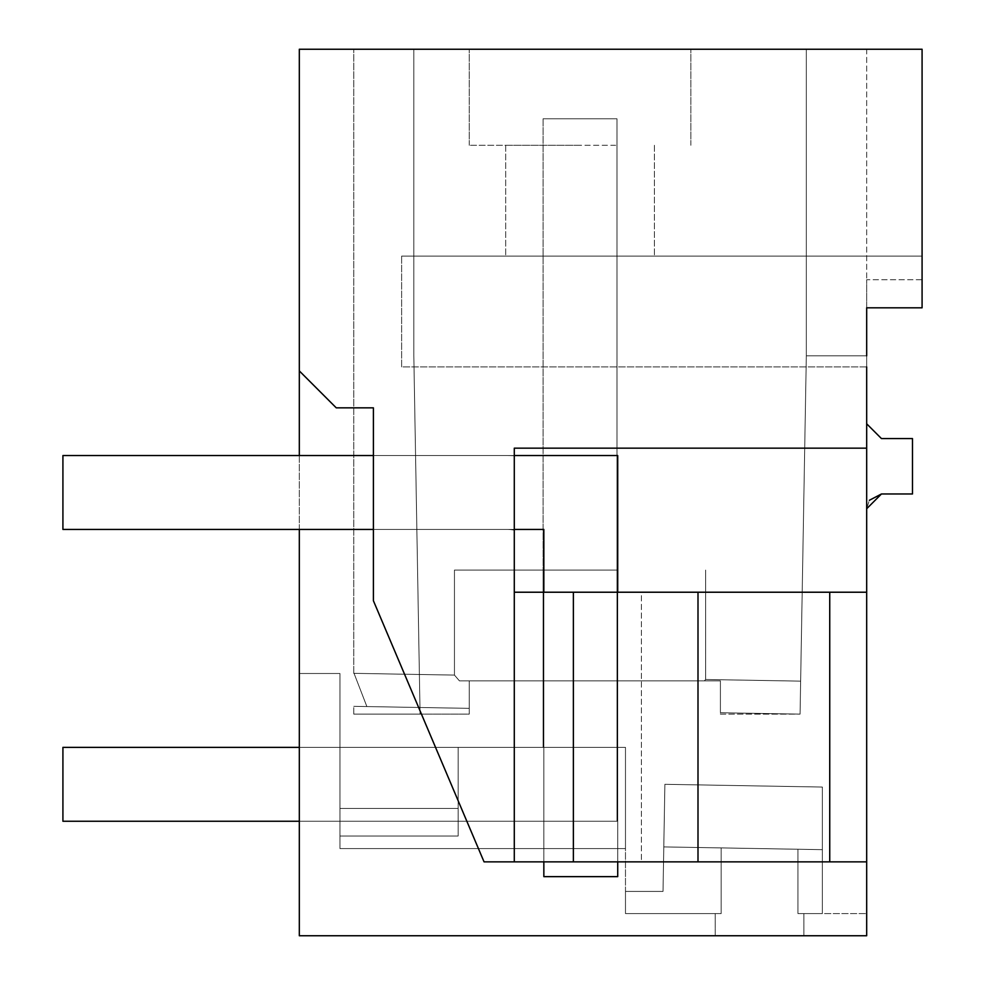 <?xml version="1.0" encoding="UTF-8"?>
<svg xmlns="http://www.w3.org/2000/svg" width="985" height="985" viewBox="0 0 985 985"><rect width="100%" height="100%" fill="white"/><g stroke="black" fill="none" stroke-linecap="round" stroke-linejoin="round"><path stroke-width="0.74" stroke-dasharray="4.92 3.69" d="M803.883 935.75L866.677 935.75L866.677 913.587L803.883 913.587L803.883 935.75L715.233 935.75L866.677 935.75L866.677 861.863L484.054 861.863L373.401 600.727L373.401 407.839L336.254 407.839L299.317 370.902L336.254 407.839L373.401 407.839L336.254 407.839L299.317 370.902L299.317 935.75L715.233 935.75L715.233 913.587L625.475 913.587L625.475 848.577L339.948 848.577L339.948 673.494L299.317 673.494L299.317 935.75L715.233 935.75L715.233 913.587L721.168 913.587L625.475 913.587L625.475 747.369L625.475 848.577L625.475 747.369L625.475 848.577L625.475 747.369L625.475 848.577L625.475 747.369L625.475 848.577L625.475 747.369L625.475 848.577L625.475 747.369L625.475 848.577L625.475 747.369L625.475 848.577L625.475 747.369L625.475 848.577L625.475 747.369L625.475 848.577L625.475 747.369L625.475 848.577L625.475 747.369L625.475 848.577L625.475 747.369L625.475 848.577L339.948 848.577L339.948 747.369L458.148 747.369L458.148 836.019L458.148 747.369L339.948 747.369L458.148 747.369L458.148 836.019L339.948 836.019L339.948 848.577L339.948 747.369L458.148 747.369L339.948 747.369L458.148 747.369L458.148 836.019L339.948 836.019L339.948 848.577L339.948 747.369L458.148 747.369L339.948 747.369L458.148 747.369L458.148 836.019L458.148 747.369L339.948 747.369L458.148 747.369L458.148 836.019L339.948 836.019L339.948 848.577L339.948 747.369L458.148 747.369L339.948 747.369L458.148 747.369L458.148 836.019L458.148 747.369L339.948 747.369L458.148 747.369L458.148 836.019L339.948 836.019L339.948 848.577L339.948 747.369L458.148 747.369L339.948 747.369L458.148 747.369L458.148 836.019L458.148 747.369L339.948 747.369L339.948 848.577L339.948 673.494L299.317 673.494L299.317 935.75L866.677 935.75L866.677 913.587L797.948 913.587L822.352 913.587L797.948 913.587L822.352 913.587L797.948 913.587L822.352 913.587L797.948 913.587L822.352 913.587L797.948 913.587L822.352 913.587L797.948 913.587L822.352 913.587L797.948 913.587L822.352 913.587L797.948 913.587L822.352 913.587L797.948 913.587L822.352 913.587L797.948 913.587L822.352 913.587L797.948 913.587L822.352 913.587L797.948 913.587L803.883 913.587L803.883 935.75L803.883 913.587M299.317 370.902L299.317 49.25L922.083 49.25L922.083 307.812L922.083 256.1L401.634 256.1L401.634 366.912L866.677 366.912L401.634 366.912L866.677 366.912L866.677 307.812L866.677 366.912L866.677 307.812L922.083 307.812L922.083 279.74L866.677 279.74L866.677 355.831L806.321 355.831L806.321 49.25L806.321 355.831L806.321 49.25L806.321 355.831L800.066 714.125L806.321 355.831L866.677 355.831L806.321 355.831L806.321 49.25L806.321 355.831L866.677 355.831L806.321 355.831L806.321 49.25L806.321 355.831L866.677 355.831L806.321 355.831L806.321 49.25L806.321 355.831L866.677 355.831L806.321 355.831L806.321 49.25L806.321 355.831L866.677 355.831L806.321 355.831L806.321 49.25L806.321 355.831L866.677 355.831L806.321 355.831L806.321 49.25L806.321 355.831L866.677 355.831L806.321 355.831L806.321 49.25L806.321 355.831L866.677 355.831L806.321 355.831L806.321 49.25L806.321 355.831L866.677 355.831L806.321 355.831L806.321 49.25L806.321 355.831L866.677 355.831L806.321 355.831L806.321 49.25L806.321 355.831L866.677 355.831L806.321 355.831L806.321 49.25L806.321 355.831L866.677 355.831L866.677 279.74L866.677 355.831M299.317 529.425L299.317 455.55M514.293 861.863L697.996 861.863L543.843 861.863L543.843 592.219L543.843 861.863L641.395 861.863L543.843 861.863L543.843 592.219L543.843 861.863L866.677 861.863L866.677 448.163L514.293 448.163L514.293 861.863L514.293 592.219L866.677 592.219L829.739 592.219L829.739 861.863L484.054 861.863L514.293 861.863L514.293 448.163L866.677 448.163L514.293 448.163L514.293 592.219L866.677 592.219M866.677 366.912L401.634 366.912L401.634 256.1L922.083 256.1L922.083 307.812L922.083 256.1L922.083 307.812L866.677 307.812L922.083 307.812L866.677 307.812L866.677 448.163M866.677 307.812L866.677 279.74L922.083 279.74L922.083 307.812L866.677 307.812M866.677 508.752L866.677 423.796L866.677 508.752L869.324 500.306M543.843 861.863L543.843 592.219L641.395 592.219L641.395 861.863L697.996 861.863L697.996 592.219L514.293 592.219M373.401 600.727L484.054 861.863L373.401 600.727L373.401 407.839L373.401 600.727M373.401 455.55L373.401 529.425L373.401 455.55L373.401 529.425L506.906 529.425L373.401 529.425L373.401 455.55L506.906 455.55A110.812 110.812 0 0 1 514.293 455.796L514.293 530.176A36.938 36.938 0 0 0 506.906 529.425A36.938 36.938 0 0 1 514.293 530.176A36.938 36.938 0 0 0 506.906 529.425L373.401 529.425L506.906 529.425A36.938 36.938 0 0 1 514.293 530.176L514.293 455.796A110.812 110.812 0 0 0 506.906 455.55L373.401 455.55L506.906 455.55A110.812 110.812 0 0 1 514.293 455.796L514.293 530.176L514.293 455.796A110.812 110.812 0 0 0 506.906 455.55L514.293 455.55M580.042 49.25L469.229 49.25L580.042 49.25M413.823 49.25L806.321 49.25L353.763 49.25L413.823 49.25L353.763 49.25L413.823 49.25L353.763 49.25L413.823 49.25L353.763 49.25L413.823 49.25L353.763 49.25L413.823 49.25L353.763 49.25L413.823 49.25L353.763 49.25L413.823 49.25L353.763 49.25L413.823 49.25L353.763 49.25L413.823 49.25L353.763 49.25L413.823 49.25L353.763 49.25L413.823 49.25L353.763 49.25L413.823 49.25L413.823 355.831L420.078 714.125L469.229 714.125L469.229 680.881L720.404 680.881L720.404 714.125L800.066 714.125L720.404 712.734L720.404 680.881L469.229 680.881L469.229 708.35L366.876 706.565C349.416 706.257 349.416 706.257 366.876 706.565C349.416 706.257 349.416 706.257 366.876 706.565C349.958 662.757 349.958 662.757 366.876 706.565C349.958 662.757 349.958 662.757 366.876 706.565C349.416 706.257 349.416 706.257 366.876 706.565C349.416 706.257 349.416 706.257 366.876 706.565C349.958 662.757 349.958 662.757 366.876 706.565C349.958 662.757 349.958 662.757 366.876 706.565C349.416 706.257 349.416 706.257 366.876 706.565C349.416 706.257 349.416 706.257 366.876 706.565C349.958 662.757 349.958 662.757 366.876 706.565C349.958 662.757 349.958 662.757 366.876 706.565C349.416 706.257 349.416 706.257 366.876 706.565C349.416 706.257 349.416 706.257 366.876 706.565C349.958 662.757 349.958 662.757 366.876 706.565C349.958 662.757 349.958 662.757 366.876 706.565C349.416 706.257 349.416 706.257 366.876 706.565C349.416 706.257 349.416 706.257 366.876 706.565C349.958 662.757 349.958 662.757 366.876 706.565C349.958 662.757 349.958 662.757 366.876 706.565C349.416 706.257 349.416 706.257 366.876 706.565C349.416 706.257 349.416 706.257 366.876 706.565C349.958 662.757 349.958 662.757 366.876 706.565C349.958 662.757 349.958 662.757 366.876 706.565C349.416 706.257 349.416 706.257 366.876 706.565C349.416 706.257 349.416 706.257 366.876 706.565C349.958 662.757 349.958 662.757 366.876 706.565C349.958 662.757 349.958 662.757 366.876 706.565C349.416 706.257 349.416 706.257 366.876 706.565C349.416 706.257 349.416 706.257 366.876 706.565C349.958 662.757 349.958 662.757 366.876 706.565C349.958 662.757 349.958 662.757 366.876 706.565C349.416 706.257 349.416 706.257 366.876 706.565C349.416 706.257 349.416 706.257 366.876 706.565C349.958 662.757 349.958 662.757 366.876 706.565C349.958 662.757 349.958 662.757 366.876 706.565C349.416 706.257 349.416 706.257 366.876 706.565C349.416 706.257 349.416 706.257 366.876 706.565C349.958 662.757 349.958 662.757 366.876 706.565C349.958 662.757 349.958 662.757 366.876 706.565C349.416 706.257 349.416 706.257 366.876 706.565C349.416 706.257 349.416 706.257 366.876 706.565C349.958 662.757 349.958 662.757 366.876 706.565C349.958 662.757 349.958 662.757 366.876 706.565C349.416 706.257 349.416 706.257 366.876 706.565C349.416 706.257 349.416 706.257 366.876 706.565C349.958 662.757 349.958 662.757 366.876 706.565C349.958 662.757 349.958 662.757 366.876 706.565L469.229 708.35L366.876 706.565L469.229 708.35L366.876 706.565L469.229 708.35L366.876 706.565L469.229 708.35L366.876 706.565L469.229 708.35L366.876 706.565L469.229 708.35L366.876 706.565L469.229 708.35L366.876 706.565L469.229 708.35L366.876 706.565L469.229 708.35L366.876 706.565L469.229 708.35L366.876 706.565L469.229 708.35L366.876 706.565L469.229 708.35L469.229 680.881L469.229 708.35L469.229 680.881L469.229 708.35L469.229 680.881L469.229 708.35L469.229 680.881L469.229 708.35L469.229 680.881L469.229 708.35L469.229 680.881L469.229 708.35L469.229 680.881L469.229 708.35L469.229 680.881L469.229 708.35L469.229 680.881L469.229 708.35L469.229 680.881L469.229 708.35L469.229 680.881L469.229 708.35L469.229 680.881L704.374 680.881L705.617 679.49L704.374 680.881L459.453 680.881C452.829 673.198 452.829 673.198 459.453 680.881C452.829 673.198 452.829 673.198 459.453 680.881L469.229 680.881L459.453 680.881C452.829 673.198 452.829 673.198 459.453 680.881C452.829 673.198 452.829 673.198 459.453 680.881L704.374 680.881L705.617 679.49L704.374 680.881L459.453 680.881C452.829 673.198 452.829 673.198 459.453 680.881C452.829 673.198 452.829 673.198 459.453 680.881L469.229 680.881L459.453 680.881C452.829 673.198 452.829 673.198 459.453 680.881C452.829 673.198 452.829 673.198 459.453 680.881L469.229 680.881L459.453 680.881C452.829 673.198 452.829 673.198 459.453 680.881C452.829 673.198 452.829 673.198 459.453 680.881L704.374 680.881L705.617 679.49L704.374 680.881L459.453 680.881C452.829 673.198 452.829 673.198 459.453 680.881C452.829 673.198 452.829 673.198 459.453 680.881L469.229 680.881L459.453 680.881C452.829 673.198 452.829 673.198 459.453 680.881C452.829 673.198 452.829 673.198 459.453 680.881L469.229 680.881L459.453 680.881C452.829 673.198 452.829 673.198 459.453 680.881C452.829 673.198 452.829 673.198 459.453 680.881L704.374 680.881L705.617 679.49L704.374 680.881L459.453 680.881C452.829 673.198 452.829 673.198 459.453 680.881C452.829 673.198 452.829 673.198 459.453 680.881L469.229 680.881L459.453 680.881C452.829 673.198 452.829 673.198 459.453 680.881C452.829 673.198 452.829 673.198 459.453 680.881L469.229 680.881L459.453 680.881C452.829 673.198 452.829 673.198 459.453 680.881C452.829 673.198 452.829 673.198 459.453 680.881L704.374 680.881L705.617 679.49L704.374 680.881L459.453 680.881C452.829 673.198 452.829 673.198 459.453 680.881C452.829 673.198 452.829 673.198 459.453 680.881L704.374 680.881L705.617 679.49L704.374 680.881L459.453 680.881L704.374 680.881L705.617 679.49L704.374 680.881L459.453 680.881L704.374 680.881L705.617 679.49L704.374 680.881L459.453 680.881L704.374 680.881L705.617 679.49L704.374 680.881L459.453 680.881L704.374 680.881L705.617 679.49L704.374 680.881L459.453 680.881L704.374 680.881L705.617 679.49L704.374 680.881L459.453 680.881L704.374 680.881L705.617 679.49L704.374 680.881L720.404 680.881L720.404 712.734L720.404 680.881L720.404 712.734L720.404 680.881L720.404 712.734L720.404 680.881L720.404 712.734L720.404 680.881L720.404 712.734L720.404 680.881L720.404 712.734L720.404 680.881L720.404 712.734L720.404 680.881L720.404 712.734L720.404 680.881L720.404 712.734L720.404 680.881L720.404 712.734L720.404 680.881L720.404 712.734L720.404 680.881L720.404 712.734L800.066 714.125L720.404 712.734L800.066 714.125L720.404 712.734L800.066 714.125L720.404 712.734L800.066 714.125L720.404 712.734L800.066 714.125L720.404 712.734L800.066 714.125L720.404 712.734L800.066 714.125L720.404 712.734L800.066 714.125L720.404 712.734L800.066 714.125L720.404 712.734L800.066 714.125L720.404 712.734L800.066 714.125L720.404 712.734L800.066 714.125L720.404 714.125L720.404 680.881L459.453 680.881L469.229 680.881L469.229 714.125L353.763 714.125L420.078 714.125L353.763 714.125L420.078 714.125L353.763 714.125L420.078 714.125L353.763 714.125L420.078 714.125L353.763 714.125L420.078 714.125L353.763 714.125L420.078 714.125L353.763 714.125L420.078 714.125L353.763 714.125L420.078 714.125L353.763 714.125L420.078 714.125L353.763 714.125L420.078 714.125L353.763 714.125L420.078 714.125L353.763 714.125L420.078 714.125L413.823 355.831L413.823 49.25L413.823 355.831L420.078 714.125L413.823 355.831L413.823 49.25L413.823 355.831L420.078 714.125L413.823 355.831L413.823 49.25L413.823 355.831L420.078 714.125L413.823 355.831L413.823 49.25L413.823 355.831L420.078 714.125L413.823 355.831L413.823 49.25L413.823 355.831L420.078 714.125L413.823 355.831L413.823 49.25L413.823 355.831L420.078 714.125L413.823 355.831L413.823 49.25L413.823 355.831L420.078 714.125L413.823 355.831L413.823 49.25L413.823 355.831L420.078 714.125L413.823 355.831L413.823 49.25L413.823 355.831L420.078 714.125L413.823 355.831L413.823 49.25L413.823 355.831L420.078 714.125L413.823 355.831L413.823 49.25L413.823 355.831L420.078 714.125L413.823 355.831L413.823 49.25L413.823 355.831L420.078 714.125L413.823 355.831L413.823 49.25M866.677 49.25L806.321 49.25L866.677 49.25L806.321 49.25L866.677 49.25L806.321 49.25L866.677 49.25L806.321 49.25L866.677 49.25L806.321 49.25L866.677 49.25L806.321 49.25L866.677 49.25L806.321 49.25L866.677 49.25L806.321 49.25L866.677 49.25L806.321 49.25L866.677 49.25L806.321 49.25L866.677 49.25L806.321 49.25L866.677 49.25L806.321 49.25L866.677 49.25L866.677 279.74L866.677 49.25M543.843 592.219L697.996 592.219L697.996 861.863L641.395 861.863L641.395 592.219L543.843 592.219L829.739 592.219M573.381 861.863L573.381 592.219M580.042 145.287L469.229 145.287L580.042 145.287M615.687 256.1L505.687 256.1L615.687 256.1M615.687 145.287L505.687 145.287L615.687 145.287M881.452 493.977L912.479 493.977L912.479 438.571L881.452 438.571L866.677 423.796M625.475 891.425L625.475 913.587L625.475 891.425L625.475 913.587L625.475 891.425L625.475 913.587L625.475 891.425L625.475 913.587L625.475 891.425L625.475 913.587L625.475 891.425L625.475 913.587L625.475 891.425L625.475 913.587L625.475 891.425L625.475 913.587L625.475 891.425L625.475 913.587L625.475 891.425L625.475 913.587L625.475 891.425L625.475 913.587L625.475 891.425L625.475 913.587L625.475 891.425L663.016 891.425L663.804 846.903L797.948 849.242L797.948 913.587L822.352 913.587L797.948 913.587L797.948 849.242L797.948 913.587L797.948 849.242L822.352 849.673L822.352 913.587L822.352 787.052L822.352 913.587L822.352 787.052L664.887 784.306L663.016 891.425L625.475 891.425L663.016 891.425L663.804 846.903L721.168 847.913L721.168 913.587L625.475 913.587L721.168 913.587L721.168 847.913L822.352 849.673L822.352 787.052L664.887 784.306L822.352 787.052L664.887 784.306L663.804 846.903L664.887 784.306L822.352 787.052L822.352 913.587L822.352 787.052L664.887 784.306L663.804 846.903L721.168 847.913L721.168 913.587L625.475 913.587L721.168 913.587L721.168 847.913L797.948 849.242L797.948 913.587L797.948 849.242L822.352 849.673L822.352 913.587L822.352 787.052L822.352 913.587L822.352 787.052L664.887 784.306L663.016 891.425L625.475 891.425L663.016 891.425L663.804 846.903L822.352 849.673L822.352 787.052L664.887 784.306L822.352 787.052L664.887 784.306L663.804 846.903L664.887 784.306L822.352 787.052L822.352 913.587L822.352 787.052L664.887 784.306L663.804 846.903L721.168 847.913L721.168 913.587L625.475 913.587L721.168 913.587L721.168 847.913L797.948 849.242L797.948 913.587L797.948 849.242L822.352 849.673L822.352 913.587L822.352 787.052L822.352 913.587L822.352 787.052L664.887 784.306L663.016 891.425L625.475 891.425L663.016 891.425L663.804 846.903L822.352 849.673L822.352 787.052L664.887 784.306L822.352 787.052L664.887 784.306L663.804 846.903L664.887 784.306L822.352 787.052L822.352 913.587L822.352 787.052L664.887 784.306L663.804 846.903L721.168 847.913L721.168 913.587L625.475 913.587L721.168 913.587L721.168 847.913L797.948 849.242L797.948 913.587L797.948 849.242L822.352 849.673L822.352 913.587L822.352 787.052L822.352 913.587L822.352 787.052L664.887 784.306L663.016 891.425L625.475 891.425L663.016 891.425L663.804 846.903L822.352 849.673L822.352 787.052L664.887 784.306L822.352 787.052L664.887 784.306L663.804 846.903L664.887 784.306L822.352 787.052L822.352 913.587L822.352 787.052L664.887 784.306L663.804 846.903L721.168 847.913L721.168 913.587L625.475 913.587L721.168 913.587L721.168 847.913L797.948 849.242L797.948 913.587L797.948 849.242L822.352 849.673L797.948 849.242L797.948 913.587L797.948 849.242L822.352 849.673L797.948 849.242L797.948 913.587L797.948 849.242L822.352 849.673L797.948 849.242L797.948 913.587L797.948 849.242L822.352 849.673L797.948 849.242L797.948 913.587L797.948 849.242L822.352 849.673L797.948 849.242L797.948 913.587L797.948 849.242L822.352 849.673L797.948 849.242L797.948 913.587L797.948 849.242L822.352 849.673L721.168 847.913L721.168 913.587L625.475 913.587L721.168 913.587L721.168 847.913L797.948 849.242L721.168 847.913L721.168 913.587L625.475 913.587L721.168 913.587L721.168 847.913L797.948 849.242L721.168 847.913L721.168 913.587L625.475 913.587L721.168 913.587L721.168 847.913L797.948 849.242L721.168 847.913L721.168 913.587L625.475 913.587L721.168 913.587L721.168 847.913L797.948 849.242L721.168 847.913L721.168 913.587L625.475 913.587L721.168 913.587L721.168 847.913L797.948 849.242L721.168 847.913L721.168 913.587L625.475 913.587L721.168 913.587L721.168 847.913L797.948 849.242L721.168 847.913L721.168 913.587L625.475 913.587L721.168 913.587L721.168 847.913L797.948 849.242L663.804 846.903L663.016 891.425L625.475 891.425L663.016 891.425L664.887 784.306L663.804 846.903L721.168 847.913L663.804 846.903L663.016 891.425L625.475 891.425L663.016 891.425L663.804 846.903L721.168 847.913L663.804 846.903L663.016 891.425L625.475 891.425L663.016 891.425L664.887 784.306L663.804 846.903L721.168 847.913L663.804 846.903L663.016 891.425L625.475 891.425L663.016 891.425L663.804 846.903L721.168 847.913L663.804 846.903L663.016 891.425L625.475 891.425L663.016 891.425L664.887 784.306L663.804 846.903L721.168 847.913L663.804 846.903L663.016 891.425L625.475 891.425L663.016 891.425L663.804 846.903L721.168 847.913L663.804 846.903L663.016 891.425L625.475 891.425L663.016 891.425L664.887 784.306L663.804 846.903L721.168 847.913L663.804 846.903L663.016 891.425L625.475 891.425M625.475 747.369L458.148 747.369L458.148 836.019L339.948 836.019L458.148 836.019L458.148 808.439L339.948 808.439L339.948 747.369L339.948 836.019L458.148 836.019L339.948 836.019L458.148 836.019L458.148 747.369L339.948 747.369L339.948 836.019L458.148 836.019L339.948 836.019L458.148 836.019L458.148 747.369L458.148 836.019L339.948 836.019L458.148 836.019L458.148 747.369L339.948 747.369L339.948 836.019L458.148 836.019L339.948 836.019L458.148 836.019L458.148 808.439L339.948 808.439L339.948 747.369L339.948 836.019L458.148 836.019L339.948 836.019L458.148 836.019L458.148 747.369L458.148 836.019L339.948 836.019L458.148 836.019L458.148 808.439L458.148 836.019L339.948 836.019L458.148 836.019L458.148 747.369L339.948 747.369L458.148 747.369L458.148 836.019L339.948 836.019L458.148 836.019L458.148 747.369L625.475 747.369L458.148 747.369L625.475 747.369L458.148 747.369L458.148 808.439L339.948 808.439L458.148 808.439L458.148 836.019L339.948 836.019L458.148 836.019L458.148 747.369L625.475 747.369L458.148 747.369L458.148 808.439L339.948 808.439L458.148 808.439L458.148 747.369L625.475 747.369L458.148 747.369L458.148 836.019L339.948 836.019L458.148 836.019L458.148 808.439L339.948 808.439L458.148 808.439L458.148 747.369L625.475 747.369L458.148 747.369L458.148 836.019L339.948 836.019L458.148 836.019L458.148 747.369L458.148 808.439L339.948 808.439L458.148 808.439L458.148 836.019L339.948 836.019L458.148 836.019L458.148 747.369L625.475 747.369L458.148 747.369L458.148 808.439L339.948 808.439L458.148 808.439L458.148 836.019L339.948 836.019L458.148 836.019L458.148 747.369L625.475 747.369L458.148 747.369L458.148 808.439L339.948 808.439L458.148 808.439L458.148 747.369L625.475 747.369L458.148 747.369L458.148 836.019L339.948 836.019L458.148 836.019L458.148 808.439L339.948 808.439L458.148 808.439L458.148 747.369L625.475 747.369L458.148 747.369L458.148 836.019L339.948 836.019L458.148 836.019L458.148 747.369L458.148 808.439L339.948 808.439L458.148 808.439L458.148 836.019L339.948 836.019L458.148 836.019L458.148 747.369L625.475 747.369L458.148 747.369L458.148 808.439L339.948 808.439L458.148 808.439L458.148 836.019L339.948 836.019L458.148 836.019L458.148 747.369L625.475 747.369L458.148 747.369L458.148 808.439L339.948 808.439L458.148 808.439L458.148 747.369L625.475 747.369M299.317 821.244L616.979 821.244L616.979 118.766L616.979 821.244L616.979 118.766L616.979 821.244L616.979 118.766L616.979 821.244L616.979 118.766L616.979 821.244L616.979 118.766L616.979 821.244L616.979 118.766L616.979 821.244L616.979 118.766L616.979 821.244L616.979 118.766L616.979 821.244L616.979 118.766L616.979 821.244L616.979 118.766L616.979 821.244L616.979 118.766L616.979 821.244L616.979 118.766L543.104 118.766L616.979 118.766L616.979 821.244L62.917 821.244L62.917 747.369L543.104 747.369L543.104 118.766L616.979 118.766L543.104 118.766L543.104 747.369L543.104 118.766L616.979 118.766L543.104 118.766L543.104 747.369L543.104 118.766L616.979 118.766L543.104 118.766L543.104 747.369L543.104 118.766L616.979 118.766L543.104 118.766L543.104 747.369L543.104 118.766L616.979 118.766L543.104 118.766L543.104 747.369L543.104 118.766L616.979 118.766L543.104 118.766L543.104 747.369L543.104 118.766L616.979 118.766L543.104 118.766L543.104 747.369L543.104 118.766L616.979 118.766L543.104 118.766L543.104 747.369L543.104 118.766L616.979 118.766L543.104 118.766L543.104 747.369L543.104 118.766L616.979 118.766L543.104 118.766L543.104 747.369L543.104 118.766L616.979 118.766L543.104 118.766L543.104 747.369L543.104 570.069L543.104 747.369L616.979 747.369L543.104 747.369L543.104 570.069L543.104 747.369L616.979 747.369L543.104 747.369L543.104 570.069L543.104 747.369L616.979 747.369L543.104 747.369L543.104 570.069L543.104 747.369L616.979 747.369L543.104 747.369L543.104 570.069L543.104 747.369L616.979 747.369L543.104 747.369L543.104 570.069L543.104 747.369L616.979 747.369L543.104 747.369L543.104 570.069L543.104 747.369L616.979 747.369L543.104 747.369L543.104 570.069L543.104 747.369L616.979 747.369L543.104 747.369L543.104 570.069L543.104 747.369L616.979 747.369L543.104 747.369L543.104 570.069L543.104 747.369L616.979 747.369L543.104 747.369L543.104 570.069L543.104 747.369L616.979 747.369L543.104 747.369L543.104 570.069L616.979 570.069L543.104 570.069L543.104 747.369L616.979 747.369L616.979 570.069L543.104 570.069L616.979 570.069L616.979 747.369L616.979 570.069L543.104 570.069L616.979 570.069L616.979 747.369L616.979 570.069L543.104 570.069L616.979 570.069L616.979 747.369L616.979 570.069L543.104 570.069L616.979 570.069L616.979 747.369L616.979 570.069L543.104 570.069L616.979 570.069L616.979 747.369L616.979 570.069L543.104 570.069L616.979 570.069L616.979 747.369L616.979 570.069L543.104 570.069L616.979 570.069L616.979 747.369L616.979 570.069L543.104 570.069L616.979 570.069L616.979 747.369L616.979 570.069L543.104 570.069L616.979 570.069L616.979 747.369L616.979 570.069L543.104 570.069L616.979 570.069L616.979 747.369L616.979 570.069L543.104 570.069L616.979 570.069L616.979 747.369L616.979 570.069L616.979 747.369L62.917 747.369L62.917 821.244L616.979 821.244L62.917 821.244L62.917 747.369L543.104 747.369L62.917 747.369L62.917 821.244L616.979 821.244L62.917 821.244L62.917 747.369L543.104 747.369L62.917 747.369L62.917 821.244L616.979 821.244L62.917 821.244L62.917 747.369L543.104 747.369L62.917 747.369L62.917 821.244L616.979 821.244L62.917 821.244L62.917 747.369L543.104 747.369L62.917 747.369L62.917 821.244L616.979 821.244L62.917 821.244L62.917 747.369L543.104 747.369L62.917 747.369L62.917 821.244L616.979 821.244L62.917 821.244L62.917 747.369L543.104 747.369L62.917 747.369L62.917 821.244L616.979 821.244L62.917 821.244L62.917 747.369L543.104 747.369L62.917 747.369L62.917 821.244L616.979 821.244L62.917 821.244L62.917 747.369L543.104 747.369L62.917 747.369L62.917 821.244L616.979 821.244L62.917 821.244L62.917 747.369L543.104 747.369L62.917 747.369L62.917 821.244L616.979 821.244L62.917 821.244L62.917 747.369L543.104 747.369L62.917 747.369L62.917 821.244L616.979 821.244L62.917 821.244L62.917 747.369L543.104 747.369L299.317 747.369M580.042 570.069L454.454 570.069L580.042 570.069M458.148 836.019L339.948 836.019L458.148 836.019L458.148 808.439L458.148 836.019L339.948 836.019L458.148 836.019L458.148 747.369L458.148 808.439L339.948 808.439L458.148 808.439L458.148 836.019M401.634 366.912L401.634 256.1L401.634 366.912M922.083 256.1L401.634 256.1L922.083 256.1M697.996 861.863L697.996 592.219M543.104 118.766L543.104 747.369L543.104 118.766M62.917 529.425L62.917 455.55L62.917 529.425L62.917 455.55L617.718 455.55L617.718 876.638L543.843 876.638L543.843 529.425L62.917 529.425L543.843 529.425L543.843 876.638L617.718 876.638L617.718 455.55L62.917 455.55L617.718 455.55L617.718 876.638L543.843 876.638L543.843 529.425L62.917 529.425M514.293 529.425L373.401 529.425M617.718 592.219L617.718 861.863M469.229 145.287L469.229 49.25L469.229 145.287M690.854 145.287L690.854 49.25L690.854 145.287M654.397 145.287L654.397 256.1L654.397 145.287M505.687 145.287L505.687 256.1L505.687 145.287M800.645 681.14L705.617 679.478L705.629 570.069L705.629 679.49L705.629 570.069L705.629 679.49L705.629 570.069L705.629 679.49L705.629 570.069L705.629 679.49L705.629 570.069L705.629 679.49L705.629 570.069L705.629 679.49L800.645 681.14L705.617 679.478L800.645 681.14M625.475 848.577L339.948 848.577M353.763 714.125L353.763 706.565L353.763 714.125M353.763 673.383L353.763 49.25L353.763 673.383M454.454 675.094L353.8 673.334L454.454 675.094L454.454 570.069L454.454 675.094L353.8 673.334L454.454 675.094L454.454 570.069L454.454 675.094L353.8 673.334L454.454 675.094L454.454 570.069L454.454 675.094L353.8 673.334L454.454 675.094L454.454 570.069L454.454 675.094L353.8 673.334L454.454 675.094L454.454 570.069L454.454 675.094L353.8 673.334L454.454 675.094L454.454 570.069L454.454 675.094M715.233 913.587L715.233 935.75"/><path stroke-width="1.48" d="M866.677 366.912L866.677 935.75L299.317 935.75L299.317 529.425M299.317 455.55L299.317 370.902L336.254 407.839L373.401 407.839L373.401 600.727L484.054 861.863L829.739 861.863L829.739 592.219L866.677 592.219M866.677 355.831L866.677 307.812L922.083 307.812L922.083 49.25L299.317 49.25L299.317 370.902M869.324 500.306L881.452 493.977L912.479 493.977L912.479 438.571L881.452 438.571L866.677 423.796M866.677 508.752L881.452 493.977M866.677 861.863L829.739 861.863L866.677 861.863M866.677 448.163L514.293 448.163L514.293 861.863M573.381 861.863L573.381 592.219L829.739 592.219M573.381 592.219L514.293 592.219M697.996 861.863L697.996 592.219M299.317 747.369L62.917 747.369L62.917 821.244L299.317 821.244M373.401 529.425L62.917 529.425L62.917 455.55L373.401 455.55M543.843 592.219L543.843 529.425L514.293 529.425M617.718 592.219L617.718 455.55L514.293 455.55M543.843 861.863L543.843 876.638L617.718 876.638L617.718 861.863"/></g></svg>

